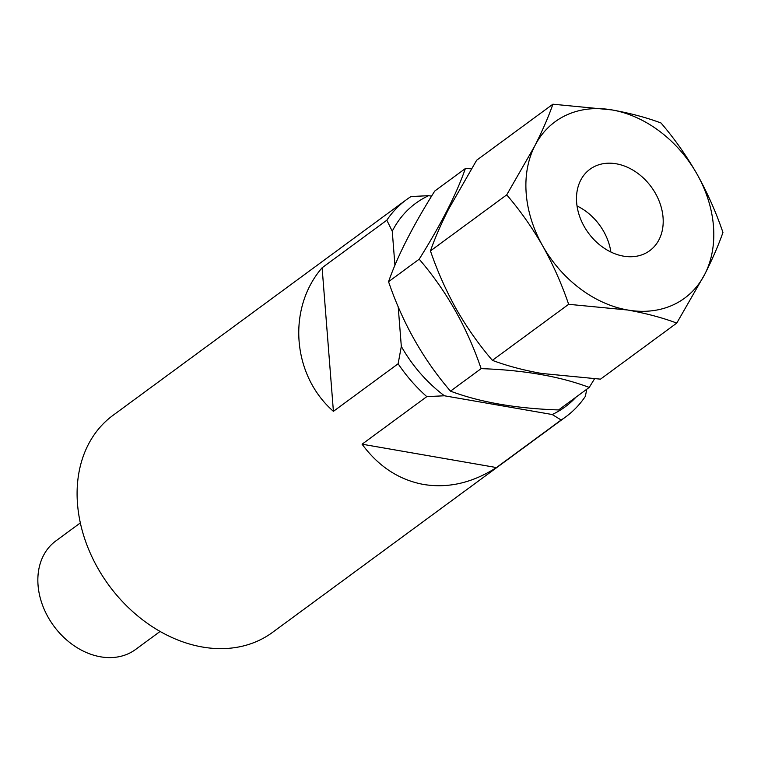<?xml version="1.0" encoding="UTF-8"?>
<svg xmlns="http://www.w3.org/2000/svg" width="761" height="761" viewBox="0 0 761 761"><rect width="100%" height="100%" fill="white"/><g stroke="black" fill="none" stroke-linecap="round" stroke-linejoin="round"><path stroke-width="1.14" d="M406.345 199.743L112.98 415.363A134.678 103.924 53.7 0 0 87.258 545.894A134.678 103.924 53.7 0 0 202.426 647.021A134.678 103.924 53.7 0 0 272.495 632.401L565.861 416.781A134.678 103.924 -126.3 0 1 561.161 419.996L496.448 467.558C472.581 482.845 448.305 488.476 423.611 484.462C399.021 479.906 378.512 466.483 362.084 444.196L426.797 396.633A134.678 103.924 -126.3 0 1 398.127 363.768L333.413 411.34C292.176 375.335 286.907 308.329 322.112 267.767L386.826 220.205A134.678 103.924 -126.3 0 1 406.345 199.743A134.678 103.924 -126.3 0 1 411.054 196.538L428.643 195.672L431.573 196.186M80.343 522.921L55.791 540.966A67.339 51.957 53.7 0 0 38.05 585.209A67.339 51.957 53.7 0 0 100.519 656.8A67.339 51.957 53.7 0 0 135.553 649.494L160.105 631.449M586.76 389.252L585.38 396.329A134.678 103.924 -126.3 0 1 565.861 416.781M428.643 195.672A126.259 97.427 53.7 0 0 392.257 231.22L386.826 220.205M398.127 363.768L401.323 346.407L398.203 306.788M394.93 265.237L392.257 231.22M401.323 346.407A126.259 97.427 53.7 0 0 444.395 395.777L426.797 396.633M561.161 419.996L552.191 414.517L444.395 395.777M552.191 414.517A126.259 97.427 53.7 0 0 576.001 397.156M362.084 444.196L496.448 467.558M333.413 411.34L322.112 267.767M616.21 163.786A50.502 38.973 53.7 0 0 589.937 169.275A50.502 38.973 53.7 0 0 580.291 218.217A50.502 38.973 53.7 0 0 623.478 256.143A50.502 38.973 53.7 0 0 649.751 250.664A50.502 38.973 53.7 0 0 659.397 201.713A50.502 38.973 53.7 0 0 616.21 163.786M492.386 360.353C479.069 344.847 467.073 327.829 456.41 309.308C445.984 290.559 437.337 271.087 430.45 250.911C434.788 238.469 440.809 224.581 448.533 209.265L476.633 160.257L552.905 104.2C548.576 116.642 542.545 130.521 534.821 145.846L506.721 194.854C520.039 210.359 532.034 227.377 542.698 245.898C553.114 264.657 561.77 284.119 568.648 304.305L492.386 360.353C506.902 365.803 523.245 370.16 541.432 373.432L600.505 379.149L676.767 323.092L704.867 274.093C712.61 258.73 718.631 244.852 722.95 232.447C716.044 212.214 707.397 192.752 696.99 174.041C686.298 155.482 674.313 138.464 661.014 122.997C646.707 117.613 630.365 113.246 611.968 109.917L552.905 104.2M506.721 194.854L430.45 250.911M568.648 304.305L627.72 310.012C646.108 313.351 662.46 317.708 676.767 323.092M542.698 245.898A109.422 84.433 53.7 0 0 627.72 310.012A109.422 84.433 53.7 0 0 704.867 274.093A109.422 84.433 53.7 0 0 696.99 174.041A109.422 84.433 53.7 0 0 611.968 109.917A109.422 84.433 53.7 0 0 534.821 145.846A109.422 84.433 53.7 0 0 542.698 245.898M610.893 252.034A50.502 38.973 53.7 0 0 577.028 205.955M471.382 168.799L465.371 168.533L434.74 191.049C412.804 226.027 397.413 256.248 388.557 281.703L419.187 259.187C441.123 224.21 456.524 193.988 465.371 168.533M419.187 259.187C446.365 290.74 467.007 327.22 481.123 368.638L450.493 391.144C423.316 359.592 402.674 323.111 388.557 281.703M594.493 378.883L589.233 387.425L558.603 409.941C516.101 408.533 480.058 402.265 450.493 391.144M589.233 387.425C559.887 376.353 523.844 370.084 481.123 368.638"/></g></svg>
